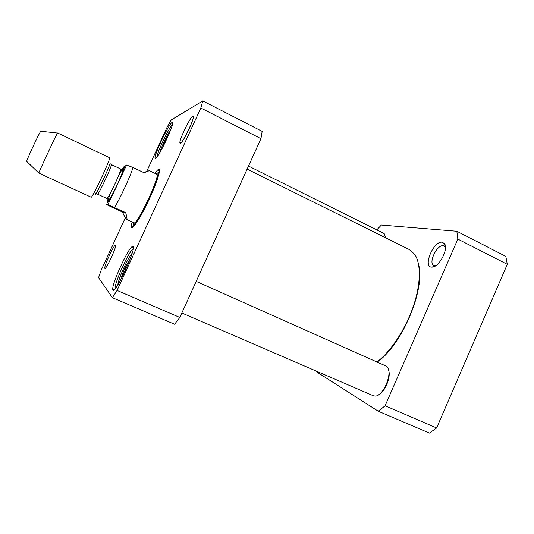 <?xml version="1.0" encoding="UTF-8"?>
<svg xmlns="http://www.w3.org/2000/svg" width="534" height="534" viewBox="0 0 534 534"><rect width="100%" height="100%" fill="white"/><g stroke="black" fill="none" stroke-linecap="round" stroke-linejoin="round"><path stroke-width="0.8" d="M377.164 362.092C401.955 345.218 425.518 289.321 418.609 264.557M247.142 169.098L409.324 249.565L414.584 254.197C421.152 263.389 421.006 283.995 413.223 306.676C405.446 329.344 390.775 351.499 376.991 362.019M143.573 172.509L149.32 170.666L144.053 172.742L133.039 167.489L126.571 165.059L124.976 165.113M125.677 212.605C126.985 217.411 127.306 219.688 126.631 219.427C125.951 219.047 124.542 216.57 122.413 211.998L111.719 207.085C103.596 203.274 106.96 204.475 107.895 204.676L125.677 212.605L122.413 211.998M40.918 131.257L40.798 131.244C39.716 131.851 26.473 160.167 26.7 161.381L26.787 161.468M57.612 132.966L57.532 133.046C56.651 133.867 38.882 171.868 38.822 173.069L91.134 197.206C91.948 199.028 111.519 157.176 109.597 157.717L57.612 132.966M134.101 222.825C137.345 224.988 160.547 175.366 156.809 174.264M133.126 222.398L133.567 224.2C136.984 226.503 161.475 174.117 157.517 172.969L155.855 173.79M112.407 297.698L174.611 324.265L179.824 317.45L117.066 290.443L112.407 297.698L98.576 277.633L101.113 270.324L125.343 217.765M146.676 171.474L167.149 127.065L171.26 119.936L202.78 100.913L200.831 108.002L117.066 290.443M179.824 317.45L260.946 138.666L262.161 131.377L202.78 100.913M260.946 138.666L200.831 108.002M111.205 257.862L111.693 256.801M104.844 268.368C105.979 270.458 118.181 243.417 115.304 245.206C113.408 245.653 103.876 266.526 104.791 268.255L104.844 268.368M184.991 136.951L191.299 123.901M180.405 143.225C183.362 142.678 196.652 113.882 192.921 116.118C190.264 116.786 178.817 140.495 179.938 142.972L180.405 143.225M133.633 226.583L133.627 224.247M157.597 172.989L159.392 171.501M132.158 221.957C131.451 224.594 131.21 226.349 131.437 227.21C132.045 231.008 141.276 216.59 149.527 198.508C157.33 181.653 161.508 167.656 158.464 169.405C157.657 169.785 156.469 171.094 154.893 173.336M157.029 156.923C157.049 152.464 168.911 127.613 172.389 124.769M155.501 158.424C158.618 158.224 176.434 119.723 172.162 122.433C169.158 123.134 153.745 155.441 155.087 158.184L155.501 158.424M115.19 288.667C113.762 284.375 129.108 250.539 133.24 248.831M112.981 289.982C115.504 294.915 138.933 242.436 132.459 246.441C128.207 247.689 110.992 285.617 112.848 289.708L112.981 289.982M165.26 142.371L164.719 142.104L168.404 135.202M162.656 147.524L164.719 142.104M122.139 277.179L121.498 276.906L124.669 268.435L128.861 260.879L129.341 261.239M122.012 277.426L121.498 276.906M126.044 269.043L124.669 268.435M385.601 237.797L385.308 236.155M248.517 166.054L383.686 233.305L384.567 234.072L385.394 237.69M378.559 394.82C384.934 392.076 391.155 377.004 388.659 370.422M196.192 281.378L385.768 365.937L387.317 367.178C392.891 373.059 383.379 396.101 375.342 396.081L373.393 395.794L181.84 312.997M378.279 411.24L429.436 433.087L436.618 427.954L507.3 264.323L505.825 256.387L456.857 231.262L457.832 239.092L385.101 405.787L378.279 411.24L316.475 371.771L316.508 371.203M376.804 229.887L381.356 225.048L456.857 231.262M442.152 242.216C433.294 240.707 422.267 267.874 432.093 267.107C438.928 267.527 448.82 248.864 444.482 243.644L442.152 242.216M435.844 265.652L433.815 265.471C428.034 263.189 436.972 244.465 443.253 245.713L444.121 245.974L445.449 247.476M457.832 239.092L507.3 264.323M385.101 405.787L436.618 427.954M133.039 167.489C130.443 176.113 120.13 198.441 114.55 207.499M121.972 169.345L124.122 166.501C125.57 165.734 120.571 178.489 114.797 190.157C108.389 202.66 106.126 205.69 107.995 199.249M109.964 162.77C112.394 161.268 92.696 202.546 95.412 193.281M109.984 163.604L111.326 164.572C112.848 164.258 98.236 195.511 97.495 194.136L95.9 193.729M111.326 164.572L120.644 168.984C122.413 168.791 107.848 199.943 106.867 198.461L97.495 194.136M118.421 176.08C121.018 171.12 122.687 168.41 123.441 167.97C124.996 167.109 118.728 182.454 113.021 193.355C107.114 204.035 106.4 203.654 110.885 192.2M159.633 152.951C161.001 147.644 167.636 133.74 170.92 129.328M117.874 284.829C118.021 279.462 128.227 256.941 132.138 253.323M126.631 219.427L134.154 222.865M149.32 170.666L156.869 174.278M126.578 165.066L107.908 204.676M26.7 161.381L38.822 173.069M40.798 131.244L57.532 133.046M120.644 168.984L122.593 169.478L122.8 170.686C122.847 171.214 120.858 176.787 116.886 185.365C112.848 193.889 109.911 198.835 109.517 199.062L108.489 199.643L106.867 198.461M133.567 224.2L134.815 225.188M157.517 172.969L159.079 173.296M115.618 245.994L115.304 245.206M105.598 267.955L104.791 268.255M193.381 117.447L192.921 116.118M181.246 142.545L179.938 142.972M159.259 171.547L158.464 169.405M133.587 226.449L131.437 227.21M172.609 123.688L172.162 122.433M156.328 157.764L155.087 158.184M133.28 248.537L132.459 246.441M114.997 288.901L112.848 289.708M444.829 245.366L445.062 244.839M445.129 246.888L444.482 243.644M435.163 265.738L432.093 267.107M434.736 265.925L435.11 266.112M445.042 246.441L445.416 246.628"/></g></svg>

